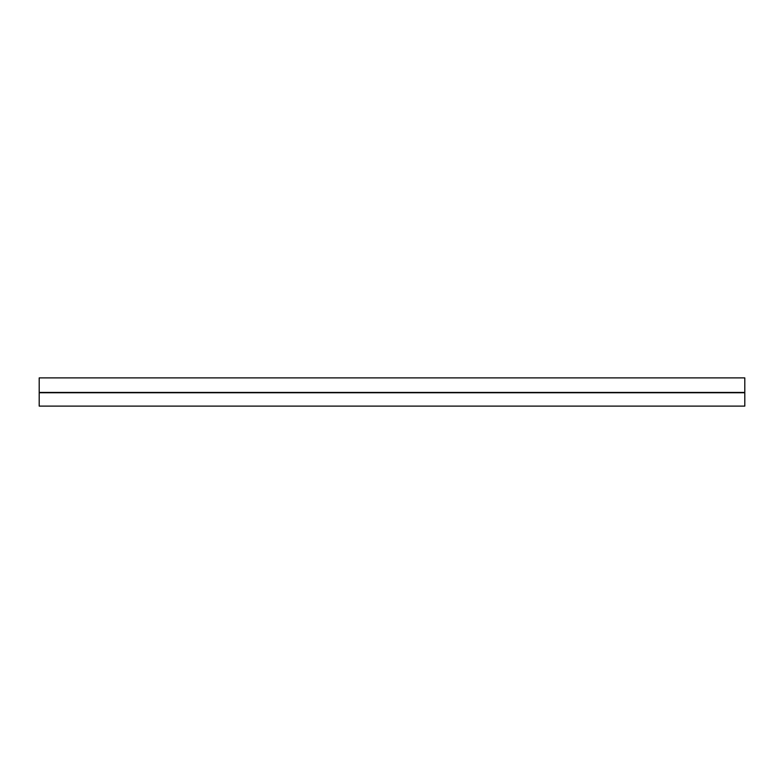 <?xml version="1.0" encoding="UTF-8"?>
<svg xmlns="http://www.w3.org/2000/svg" width="784" height="784" viewBox="0 0 784 784"><rect width="100%" height="100%" fill="white"/><g stroke="black" fill="none" stroke-linecap="round" stroke-linejoin="round"><path stroke-width="1.18" d="M39.2 406.112L39.2 392.755L744.8 392.755L744.8 406.112L39.2 406.112M39.2 392.431L744.8 392.431L744.8 377.888L39.2 377.888L39.2 392.755"/></g></svg>
